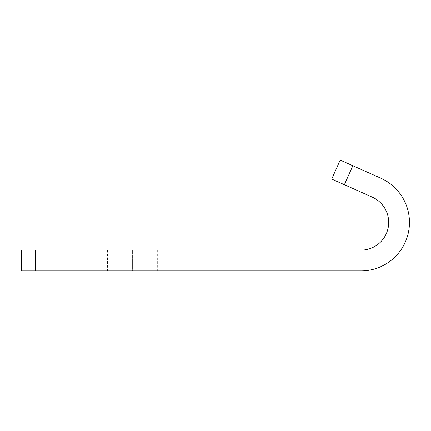 <?xml version="1.0" encoding="UTF-8"?>
<svg xmlns="http://www.w3.org/2000/svg" width="431" height="431" viewBox="0 0 431 431"><rect width="100%" height="100%" fill="white"/><g stroke="black" fill="none" stroke-linecap="round" stroke-linejoin="round"><path stroke-width="0.32" stroke-dasharray="2.15 1.62" d="M380.702 178.138L340.188 160.084L331.73 179.064L372.244 197.118A27.708 27.708 0 0 1 360.968 250.136L21.55 250.136L21.55 270.916L360.968 270.916A48.487 48.487 0 0 0 380.702 178.138A48.487 48.487 0 0 1 360.968 270.916L35.401 270.916L35.401 250.136L360.968 250.136A27.708 27.708 0 0 0 372.244 197.118L344.385 184.705L352.844 165.725L380.702 178.138M263.993 250.136L239.054 250.136L288.926 250.136L263.993 250.136L263.993 270.916L239.679 270.916L288.926 270.916L239.054 270.916L263.993 270.916L263.993 250.136M132.382 250.136L107.443 250.136L157.315 250.136L132.382 250.136L132.382 270.916L108.068 270.916L157.315 270.916L107.443 270.916L132.382 270.916L132.382 250.136M35.401 250.136L35.401 270.916L21.55 270.916L21.55 250.136L35.401 250.136M344.385 184.705L331.73 179.064L340.188 160.084L352.844 165.725L344.385 184.705M107.443 250.136L107.443 270.916M157.315 250.136L157.315 270.916M239.054 250.136L239.054 270.916M288.926 250.136L288.926 270.916"/><path stroke-width="0.65" d="M340.188 160.084L380.702 178.138A48.487 48.487 0 0 1 360.968 270.916L21.55 270.916L21.55 250.136L360.968 250.136A27.708 27.708 0 0 0 372.244 197.118L331.73 179.064L340.188 160.084L331.73 179.064L372.244 197.118A27.708 27.708 0 0 1 360.968 250.136L35.401 250.136L35.401 270.916L360.968 270.916A48.487 48.487 0 0 0 380.702 178.138L352.844 165.725L344.385 184.705L352.844 165.725L340.188 160.084M21.55 250.136L21.55 270.916L35.401 270.916L35.401 250.136L21.55 250.136"/></g></svg>
